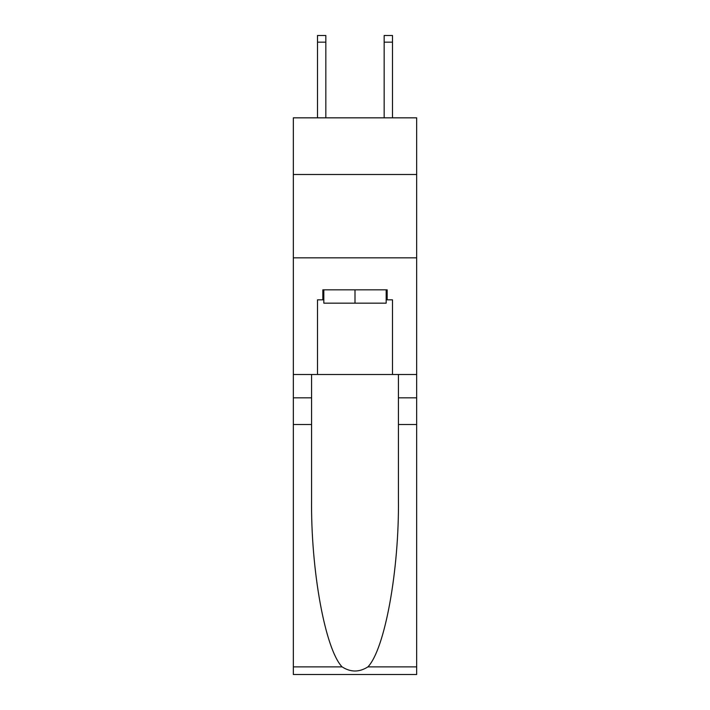<?xml version="1.0" encoding="UTF-8"?>
<svg xmlns="http://www.w3.org/2000/svg" width="710" height="710" viewBox="0 0 710 710"><rect width="100%" height="100%" fill="white"/><g stroke="black" fill="none" stroke-linecap="round" stroke-linejoin="round"><path stroke-width="1.06" d="M416.663 174.5L416.663 117.833L293.336 117.833L293.336 174.5L416.663 174.5L416.663 374.498L392.497 374.498L392.497 299.833L387.163 299.833L387.163 289.831L322.837 289.831L322.837 299.833L323.831 299.833M293.336 424.5L311.583 424.5L311.583 498.828C310.696 569.864 325.109 649.224 342.105 666.894C350.696 672.379 359.287 672.379 367.895 666.894L416.663 666.894L416.663 674.5L293.336 674.5L293.336 174.5M384.163 117.833L384.163 35.5L392.497 35.5L392.497 117.833M386.169 289.831L386.169 303.17L323.831 303.17L323.831 289.831M355 289.831L355 303.17M367.895 666.894C384.891 649.224 399.304 569.864 398.416 498.828L398.416 374.498M398.416 424.5L416.663 424.5L416.663 374.498M311.583 374.498L311.583 424.5M416.663 666.894L416.663 424.5M293.336 374.498L317.503 374.498L317.503 299.833L322.837 299.833M293.336 257.836L416.663 257.836M317.503 374.498L392.497 374.498M386.169 299.833L387.163 299.833M384.163 35.5L392.497 35.5L384.163 35.5M325.837 117.833L325.837 42.165L317.503 42.165L317.503 35.5L325.837 35.5L325.837 42.165M317.503 117.833L317.503 42.165M398.416 397.831L416.663 397.831M311.583 397.831L293.336 397.831M293.336 666.894L342.105 666.894M325.837 35.5L317.503 35.5M384.163 42.165L392.497 42.165"/></g></svg>
